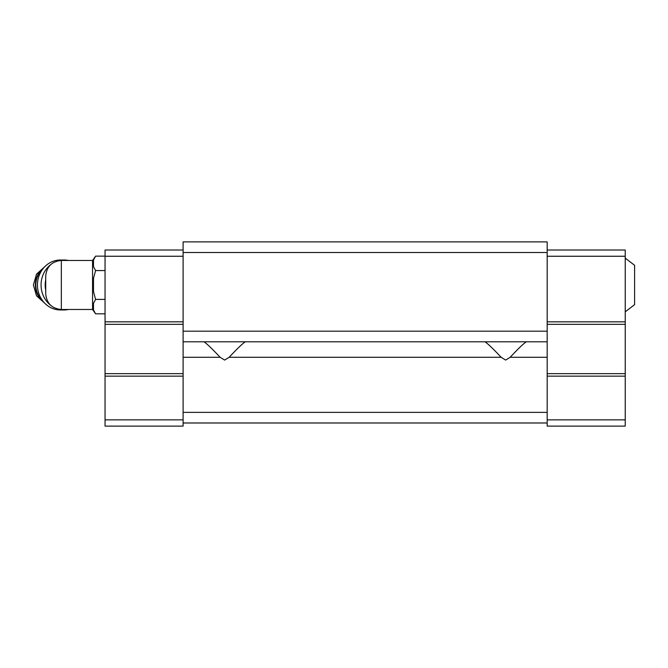 <?xml version="1.0" encoding="UTF-8"?>
<svg xmlns="http://www.w3.org/2000/svg" width="668" height="668" viewBox="0 0 668 668"><rect width="100%" height="100%" fill="white"/><g stroke="black" fill="none" stroke-linecap="round" stroke-linejoin="round"><path stroke-width="1" d="M625.231 258.124L634.6 265.305L634.6 304.65L625.231 311.831M61.331 309.493L61.331 260.47C51.853 261.397 46.651 266.599 45.725 276.076L45.725 293.878C46.651 303.364 51.853 308.566 61.331 309.493L92.56 309.493L95.591 313.818L105.051 313.818M61.331 260.47L92.56 260.47L92.56 309.493M547.175 252.504L183.107 252.504L183.107 241.891L547.175 241.891L547.175 426.109L625.231 426.109L625.231 419.863L547.175 419.863M526.326 341.807C523.67 343.452 518.276 348.613 510.143 357.288L505.643 360.077L501.15 357.288C492.992 348.596 487.598 343.435 484.968 341.807M245.306 341.807C242.668 343.444 237.274 348.604 229.132 357.288L224.632 360.077L220.139 357.288C212.006 348.621 206.612 343.461 203.957 341.807M220.139 357.288L183.107 357.288L183.107 252.504M547.175 331.186L183.107 331.186M547.175 341.807L183.107 341.807M183.107 357.288L183.107 426.109L105.051 426.109L105.051 419.863L183.107 419.863M547.175 412.373L183.107 412.373M547.175 422.986L183.107 422.986M547.175 250.007L625.231 250.007L625.231 256.253L547.175 256.253M625.231 256.253L625.231 321.826L547.175 321.826M625.231 321.826L625.231 324.322L547.175 324.322M625.231 324.322L625.231 373.654L547.175 373.654M625.231 373.654L625.231 376.151L547.175 376.151M625.231 376.151L625.231 419.863M183.107 256.253L105.051 256.253L105.051 250.007L183.107 250.007M105.051 256.253L105.051 321.826L183.107 321.826M105.051 321.826L105.051 324.322L183.107 324.322M105.051 324.322L105.051 373.654L183.107 373.654M105.051 373.654L105.051 376.151L183.107 376.151M105.051 376.151L105.051 419.863M93.495 260.019L95.591 256.136L93.495 260.019L93.495 266.674L95.591 270.557L93.495 278.331L93.495 291.624L95.591 299.398L105.051 299.398M95.591 299.398L93.495 303.289L93.495 309.935L95.591 313.818M95.591 270.557L105.051 270.557M92.56 260.47L95.591 256.136L105.051 256.136M45.725 279.867A21.86 20.115 90 0 0 45.725 290.087M68.495 260.47A24.975 22.996 90 0 0 64.061 260.002L60.446 260.002A24.975 22.996 90 0 0 37.45 284.977A24.975 22.996 90 0 0 60.446 309.96L64.061 309.96A24.975 22.996 90 0 0 68.495 309.493M64.061 260.002A24.975 22.996 90 0 0 58.667 260.695M50.684 264.662A24.975 22.996 90 0 0 44.071 272.636A24.975 22.996 90 0 0 50.684 305.293M58.667 309.259A24.975 22.996 90 0 0 64.061 309.96M547.175 357.288L510.143 357.288M501.15 357.288L229.132 357.288M43.545 268.043A20.608 18.971 90 0 0 43.545 301.911M42.694 269.112A20.608 18.971 90 0 0 42.694 300.851M44.865 266.607L36.506 274.189L33.4 284.977L36.506 295.774L44.865 303.347"/></g></svg>
